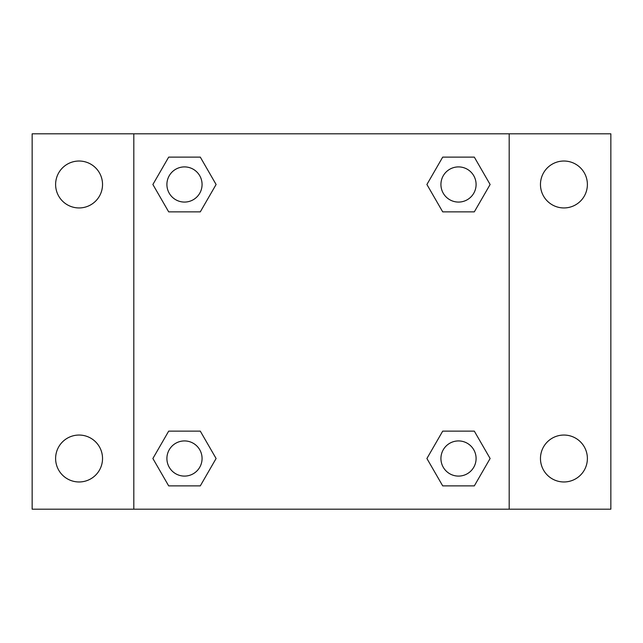 <?xml version="1.0" encoding="UTF-8"?>
<svg xmlns="http://www.w3.org/2000/svg" width="643" height="643" viewBox="0 0 643 643"><rect width="100%" height="100%" fill="white"/><g stroke="black" fill="none" stroke-linecap="round" stroke-linejoin="round"><path stroke-width="0.96" d="M79.073 481.969A23.461 23.461 0 0 0 99.392 446.781A23.461 23.461 0 0 0 58.754 446.781A23.461 23.461 0 0 0 79.073 481.969M563.927 481.969A23.461 23.461 0 0 0 584.246 446.781A23.461 23.461 0 0 0 543.608 446.781A23.461 23.461 0 0 0 563.927 481.969M563.927 207.946A23.461 23.461 0 0 0 584.246 172.758A23.461 23.461 0 0 0 543.608 172.758A23.461 23.461 0 0 0 563.927 207.946M79.073 207.946A23.461 23.461 0 0 0 99.392 172.758A23.461 23.461 0 0 0 58.754 172.758A23.461 23.461 0 0 0 79.073 207.946M610.85 509.184L32.15 509.184L32.15 133.816L610.85 133.816L610.85 509.184M168.683 431.14L200.294 431.14L216.096 458.507L200.294 485.883L168.683 485.883L152.881 458.507L168.683 431.14L200.294 431.14L168.683 431.14M442.705 157.117L474.317 157.117L490.119 184.493L474.317 211.86L442.705 211.86L426.904 184.493L442.705 157.117L474.317 157.117L442.705 157.117M133.816 509.184L133.816 133.816M509.184 133.816L509.184 509.184M168.683 157.117L200.294 157.117L216.096 184.493L200.294 211.86L168.683 211.86L152.881 184.493L168.683 157.117L200.294 157.117L168.683 157.117M442.705 431.14L474.317 431.14L490.119 458.507L474.317 485.883L442.705 485.883L426.904 458.507L442.705 431.14L474.317 431.14L442.705 431.14M474.317 485.883L442.705 485.883L474.317 485.883M476.093 458.507A17.578 17.578 0 0 0 449.722 443.284A17.578 17.578 0 0 0 449.722 473.738A17.578 17.578 0 0 0 476.093 458.507M200.294 485.883L168.683 485.883L200.294 485.883M202.071 458.507A17.578 17.578 0 0 0 175.7 443.284A17.578 17.578 0 0 0 175.7 473.738A17.578 17.578 0 0 0 202.071 458.507M474.317 211.86L442.705 211.86L474.317 211.86M476.093 184.493A17.578 17.578 0 0 0 449.722 169.262A17.578 17.578 0 0 0 449.722 199.716A17.578 17.578 0 0 0 476.093 184.493M200.294 211.86L168.683 211.86L200.294 211.86M202.071 184.493A17.578 17.578 0 0 0 175.7 169.262A17.578 17.578 0 0 0 175.7 199.716A17.578 17.578 0 0 0 202.071 184.493"/></g></svg>
